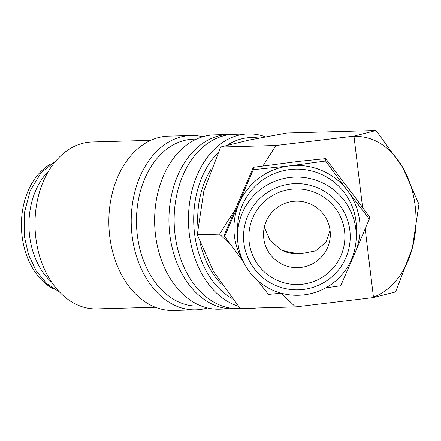 <?xml version="1.0" encoding="UTF-8"?>
<svg xmlns="http://www.w3.org/2000/svg" width="441" height="441" viewBox="0 0 441 441"><rect width="100%" height="100%" fill="white"/><g stroke="black" fill="none" stroke-linecap="round" stroke-linejoin="round"><path stroke-width="0.66" d="M265.432 136.837A87.197 62.148 88.4 0 0 248.189 133.926A87.197 62.148 88.4 0 0 189.327 234.066A87.197 62.148 88.4 0 0 238.267 306.186M258.867 138.088A83.487 59.507 88.4 0 0 227.264 145.216M217.882 152.906A83.487 59.507 88.4 0 0 194.536 233.443A83.487 59.507 88.4 0 0 231.944 298.392M248.189 133.926L233.884 134.323A87.197 62.148 88.4 0 0 175.016 234.469A87.197 62.148 88.4 0 0 238.735 308.656L253.04 308.253A87.197 62.148 88.4 0 0 256.805 307.989M231.282 134.472A87.197 62.148 88.4 0 0 228.681 134.472A87.197 62.148 88.4 0 0 169.813 234.612A87.197 62.148 88.4 0 0 233.532 308.799A87.197 62.148 88.4 0 0 236.128 308.65M228.681 134.472L214.37 134.869A87.197 62.148 88.4 0 0 155.502 235.009A87.197 62.148 88.4 0 0 219.221 309.196L233.532 308.799M196.543 139.075L193.66 139.158A83.487 59.507 88.4 0 0 137.3 235.036A83.487 59.507 88.4 0 0 198.307 306.065L201.19 305.988M202.706 136.754A87.197 62.148 88.4 0 0 190.953 135.519A87.197 62.148 88.4 0 0 132.091 235.659A87.197 62.148 88.4 0 0 195.804 309.847A87.197 62.148 88.4 0 0 207.468 307.961M190.953 135.519L168.578 136.142A87.197 62.148 88.4 0 0 109.715 236.282A87.197 62.148 88.4 0 0 173.429 310.47L195.804 309.847M150.756 140.348L92.197 141.98A83.487 59.507 88.4 0 0 35.831 237.859A83.487 59.507 88.4 0 0 96.838 308.893L155.397 307.261M365.192 228.912L373.444 297.129A81.635 58.184 88.4 0 0 412.379 247.941L418.95 204.222L402.616 167.233A81.635 58.184 88.4 0 0 354.018 136.578L362.59 207.424M373.444 297.129L373.163 297.603L395.588 291.942L412.379 247.941A81.635 58.184 88.4 0 0 415.185 205.958A81.635 58.184 88.4 0 0 402.616 167.233L376.057 130.53L353.632 136.186L354.018 136.578M373.163 297.603L295.487 306.914L240.174 308.452L213.615 271.75L197.276 234.761L203.847 191.041L220.638 147.04L275.956 145.497L353.632 136.186M237.942 243.239A59.37 59.122 -179.2 0 0 300.045 295.211A59.37 59.122 -179.2 0 0 355.826 229.105A59.37 59.122 -179.2 0 0 293.728 177.139A59.37 59.122 -179.2 0 0 237.942 243.239M243.917 243.074A53.344 53.118 -179.2 0 0 303.259 289.467A53.344 53.118 -179.2 0 0 349.84 230.373A53.344 53.118 -179.2 0 0 290.498 183.985A53.344 53.118 -179.2 0 0 243.917 243.074M356.251 236.977L356.356 229.05A59.37 59.122 -179.2 0 0 293.838 169.206A59.37 59.122 -179.2 0 0 237.633 227.435L237.523 235.367M325.656 287.89L340.706 285.757L355.005 252.925A63.08 62.815 -179.2 0 0 347.458 190.556L325.612 161.026L289.445 165.877L253.294 169.697L224.684 236.398L224.717 234L253.327 167.299L298.458 161.412L325.645 158.633L352.921 194.354L369.349 216.663L369.315 219.056L347.458 190.556A63.08 62.815 -179.2 0 0 234.369 235.753A63.08 62.815 -179.2 0 0 242.5 259.876M48.538 171.185A66.789 47.606 88.4 0 0 29.602 235.874A66.789 47.606 88.4 0 0 51.625 282.152M197.855 226.057A77.925 55.538 -91.6 0 1 210.919 169.383M330.066 230.434A33.395 33.257 0.8 0 1 298.684 267.621A33.395 33.257 0.8 0 1 263.52 233.956A33.395 33.257 0.8 0 1 295.134 201.201A33.395 33.257 0.8 0 1 330.066 230.434M344.542 231.012A48.008 47.81 0.8 0 1 302.625 284.191A48.008 47.81 0.8 0 1 249.215 242.44A48.008 47.81 0.8 0 1 291.137 189.261A48.008 47.81 0.8 0 1 344.542 231.012M330.05 230.323L326.186 242.032L315.673 250.863L302.576 253.415A33.395 33.257 0.8 0 1 281.264 249.887L270.305 240.803L264.286 227.313M53.846 289.02A66.789 47.606 -91.6 0 1 22.072 236.084A66.789 47.606 -91.6 0 1 50.373 164.206M302.576 253.415C294.941 253.465 287.835 252.291 281.264 249.887M221.305 283.921A77.925 55.538 -91.6 0 1 200.412 243.823M257.627 280.52L268.393 294.428L281.176 293.182L295.487 306.914M350.612 261.342A63.08 62.815 -179.2 0 0 355.005 252.925L369.315 219.056M224.684 236.398L243.311 261.634M253.327 167.299L253.294 169.697M325.645 158.633L325.612 161.026M262.957 165.915L275.956 145.497M197.276 234.761L219.546 234.138L234.64 210.418M231.211 245.317L219.546 234.138M220.638 147.04L248.652 140.166L286.898 133.011L376.057 130.53M249.27 308.198A87.197 62.148 88.4 0 0 253.04 308.253M59.541 292.025L46.735 283.618L36.14 270.807L28.494 254.595L24.327 236.216L24.404 212.694L30.186 190.694L41.057 172.734L55.891 160.888"/></g></svg>
